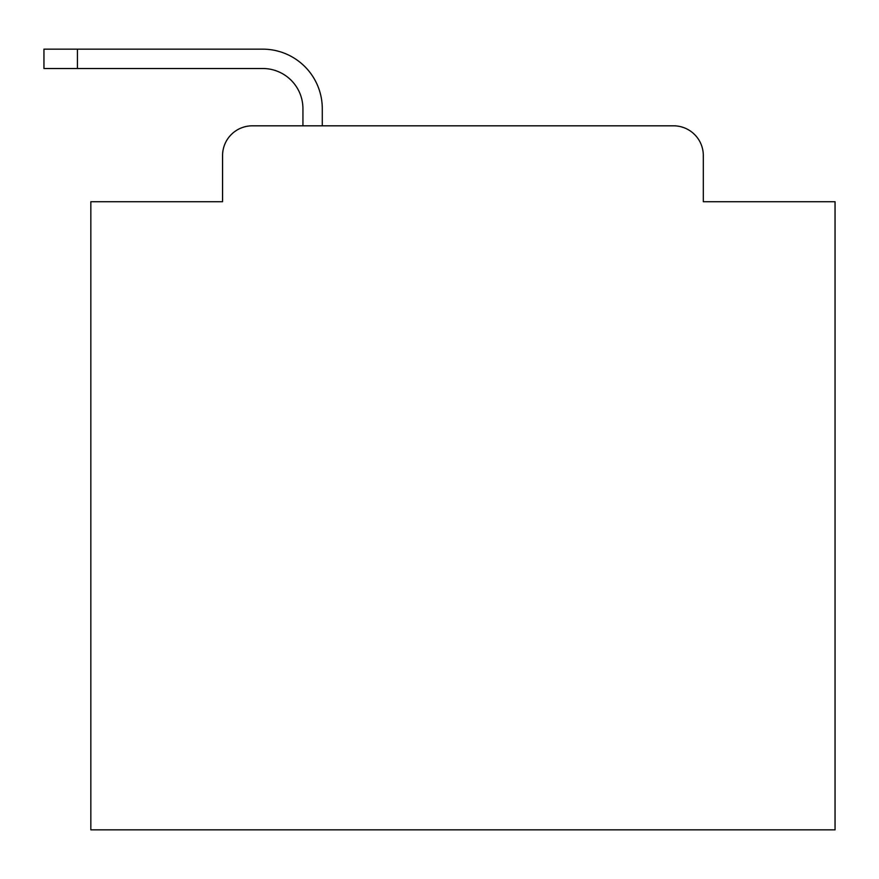 <?xml version="1.0" encoding="UTF-8"?>
<svg xmlns="http://www.w3.org/2000/svg" width="879" height="879" viewBox="0 0 879 879"><rect width="100%" height="100%" fill="white"/><g stroke="black" fill="none" stroke-linecap="round" stroke-linejoin="round"><path stroke-width="1.32" d="M222.563 155.583L222.563 201.72L222.563 155.583A29.765 29.765 0 0 1 252.328 125.818L302.936 125.818L302.936 108.699A40.192 40.192 0 0 0 262.744 68.507L43.95 68.507L43.95 49.158L262.744 49.158A59.541 59.541 0 0 1 322.285 108.699L322.285 125.818L673.556 125.818L252.328 125.818M703.321 201.72L703.321 155.583L703.321 201.72L835.05 201.72L835.05 829.842L90.834 829.842L90.834 201.72L222.563 201.72M703.321 155.583A29.765 29.765 0 0 0 673.556 125.818M302.936 108.699A40.192 40.192 0 0 0 262.744 68.507A40.192 40.192 0 0 1 302.936 108.699A40.192 40.192 0 0 0 262.744 68.507A40.192 40.192 0 0 1 302.936 108.699A40.192 40.192 0 0 0 262.744 68.507A40.192 40.192 0 0 1 302.936 108.699A40.192 40.192 0 0 0 262.744 68.507A40.192 40.192 0 0 1 302.936 108.699A40.192 40.192 0 0 0 262.744 68.507A40.192 40.192 0 0 1 302.936 108.699A40.192 40.192 0 0 0 262.744 68.507A40.192 40.192 0 0 1 302.936 108.699A40.192 40.192 0 0 0 262.744 68.507A40.192 40.192 0 0 1 302.936 108.699A40.192 40.192 0 0 0 262.744 68.507A40.192 40.192 0 0 1 302.936 108.699A40.192 40.192 0 0 0 262.744 68.507A40.192 40.192 0 0 1 302.936 108.699A40.192 40.192 0 0 0 262.744 68.507A40.192 40.192 0 0 1 302.936 108.699A40.192 40.192 0 0 0 262.744 68.507A40.192 40.192 0 0 1 302.936 108.699A40.192 40.192 0 0 0 262.744 68.507A40.192 40.192 0 0 1 302.936 108.699A40.192 40.192 0 0 0 262.744 68.507A40.192 40.192 0 0 1 302.936 108.699A40.192 40.192 0 0 0 262.744 68.507A40.192 40.192 0 0 1 302.936 108.699A40.192 40.192 0 0 0 262.744 68.507A40.192 40.192 0 0 1 302.936 108.699A40.192 40.192 0 0 0 262.744 68.507A40.192 40.192 0 0 1 302.936 108.699A40.192 40.192 0 0 0 262.744 68.507A40.192 40.192 0 0 1 302.936 108.699A40.192 40.192 0 0 0 262.744 68.507A40.192 40.192 0 0 1 302.936 108.699A40.192 40.192 0 0 0 262.744 68.507A40.192 40.192 0 0 1 302.936 108.699A40.192 40.192 0 0 0 262.744 68.507A40.192 40.192 0 0 1 302.936 108.699A40.192 40.192 0 0 0 262.744 68.507A40.192 40.192 0 0 1 302.936 108.699M77.44 49.158L262.744 49.158L77.44 49.158L262.744 49.158L77.44 49.158L262.744 49.158L77.44 49.158L262.744 49.158L77.44 49.158L262.744 49.158L77.44 49.158L262.744 49.158L77.44 49.158L262.744 49.158L77.44 49.158L262.744 49.158L77.44 49.158L262.744 49.158L77.44 49.158L262.744 49.158L77.44 49.158L262.744 49.158L77.44 49.158L262.744 49.158L77.44 49.158L262.744 49.158L77.44 49.158L262.744 49.158L77.44 49.158L262.744 49.158L77.44 49.158L262.744 49.158L77.44 49.158L262.744 49.158L77.44 49.158L262.744 49.158L77.44 49.158L262.744 49.158L77.44 49.158L262.744 49.158L77.44 49.158L262.744 49.158L77.44 49.158L77.44 68.507"/></g></svg>
